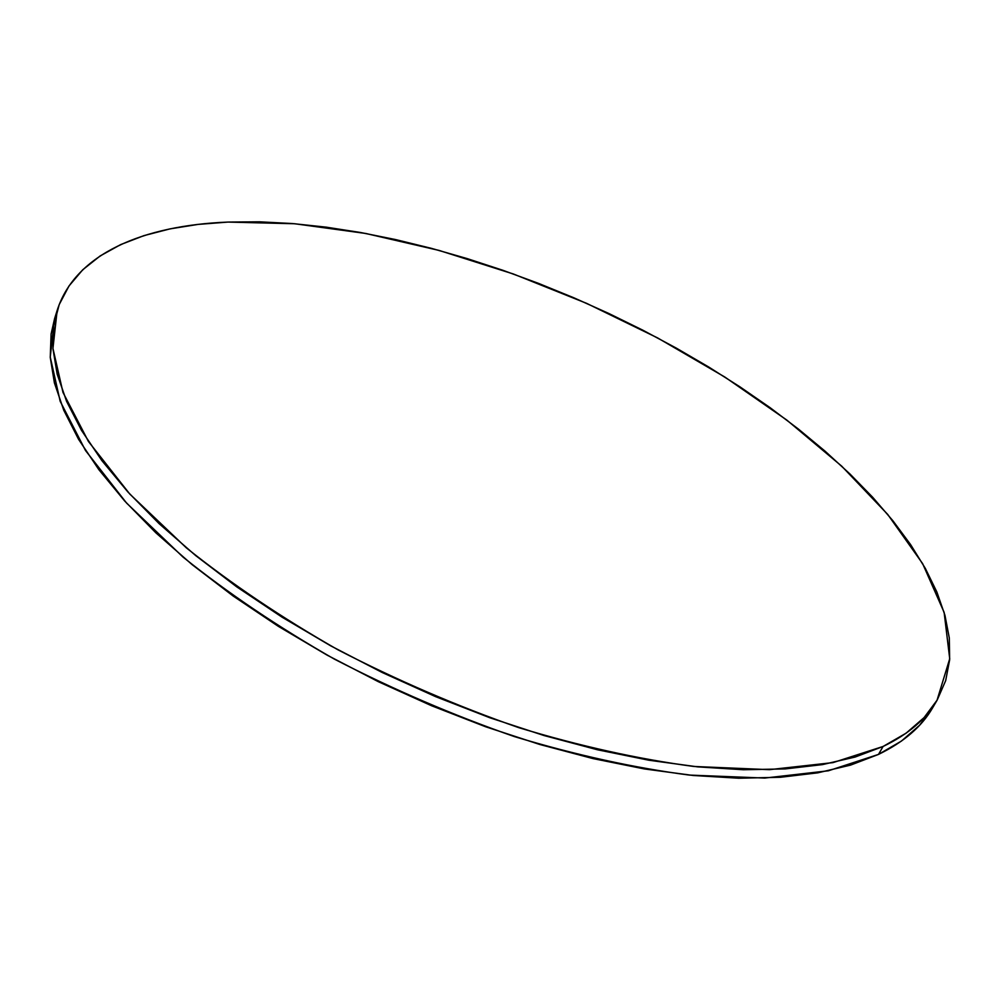 <?xml version="1.0" encoding="UTF-8"?>
<svg xmlns="http://www.w3.org/2000/svg" width="1000" height="1000" viewBox="0 0 1000 1000"><rect width="100%" height="100%" fill="white"/><g stroke="black" fill="none" stroke-linecap="round" stroke-linejoin="round"><path stroke-width="1.5" d="M883.1 746.462L833 762.613L769.425 769.663L693.975 766.475C638.575 759.15 580.2 746.213 518.875 727.688C457.062 706.112 396.838 680.188 338.2 649.938C281.837 617.812 231.238 583.787 186.375 547.875L129.75 494L88.462 441.512L63 392.463L52.938 348.413L57.162 310.438C75.25 253.6 143.287 225.475 228 222.075L294.662 223.738L365.712 233.463L439.175 250.45L513.325 273.975L586.613 303.35L657.613 337.925L724.85 377.05L786.775 420.05L841.712 466.163L887.712 514.425L922.65 563.675L944.137 612.413L949.725 658.737L937.013 700.337C926.263 718.95 908.288 734.325 883.1 746.462L878.487 754.412L883.1 746.462L855.2 757.025L822.45 764.613L785.062 768.925L743.363 769.737L697.788 766.875L648.913 760.225L597.438 749.762L544.15 735.562L489.913 717.775L435.662 696.663L382.337 672.562L330.838 645.913L282.05 617.163L236.75 586.862L195.613 555.525L159.175 523.713L127.863 491.938L101.925 460.675L81.512 430.387L66.625 401.425L57.175 374.137L52.962 348.775L53.75 325.538L59.212 304.562L69.013 285.95L82.775 269.738L100.125 255.963L120.688 244.587L144.1 235.575L170.012 228.875L198.088 224.4L228 222.075L259.475 221.825L292.238 223.538L326.025 227.138L360.613 232.525L395.8 239.625L431.362 248.337L467.125 258.587L502.912 270.3L538.538 283.387L573.85 297.787L608.7 313.425L642.9 330.225L676.3 348.113L708.725 367.025L740.013 386.887L769.987 407.6L798.45 429.1L825.188 451.275L850.013 474.038L872.688 497.275L892.962 520.837L910.6 544.6L925.325 568.387L936.875 592.025L944.95 615.3L949.3 637.987L949.638 659.85L945.688 680.6L937.237 699.95L924.075 717.6L906.062 733.213L883.1 746.462M57.088 310.65L54.538 318.825L50.237 357.025L60.175 401.275L85.487 450.487L126.6 503.1L183.012 557.062C227.725 593 278.175 627.013 334.363 659.112C392.85 689.325 452.925 715.163 514.6 736.65C575.812 755.075 634.075 767.887 689.412 775.088L764.788 778.062L828.35 770.8L878.487 754.412C903.713 742.15 921.737 726.65 932.562 707.913L937.013 700.337M932.575 707.9L919.562 725.3L901.488 741.038L878.487 754.412L850.562 765.113L817.8 772.825L780.425 777.275L738.75 778.213L693.213 775.475L644.412 768.938L593.013 758.587L539.825 744.488L485.712 726.787L431.587 705.75L378.387 681.712L327.025 655.088L278.375 626.362L233.212 596.062L192.213 564.712L155.912 532.863L124.712 501.025L98.888 469.7L78.575 439.325L63.775 410.275L54.4 382.875L50.263 357.388L51.1 334.012L54.6 318.625"/></g></svg>
